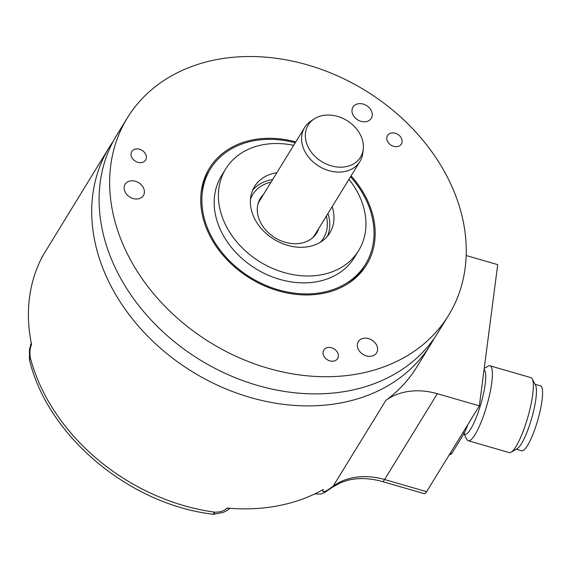 <?xml version="1.0" encoding="UTF-8"?>
<svg xmlns="http://www.w3.org/2000/svg" width="571" height="571" viewBox="0 0 571 571"><rect width="100%" height="100%" fill="white"/><g stroke="black" fill="none" stroke-linecap="round" stroke-linejoin="round"><path stroke-width="0.86" d="M113.279 141.201A188.523 147.946 31.6 0 0 109.404 147.097A188.523 147.946 31.6 0 0 106.677 277.27A188.523 147.946 31.6 0 0 266.757 401.563A188.523 147.946 31.6 0 0 430.634 344.513A188.523 147.946 31.6 0 0 434.138 338.389M430.634 344.513L416.923 366.825A188.523 147.946 -148.4 0 1 399.928 388.323A188.523 147.946 -148.4 0 1 385.868 400.399A65.008 51.019 -148.4 0 1 437.336 393.712L479.355 405.86L497.712 264.644L466.186 255.53M109.404 147.097L43.075 255.301A6.502 5.103 31.6 0 0 42.918 255.622M43.075 255.301L43.218 255.066A188.523 147.946 31.6 0 0 31.583 344.584L31.434 344.827C29.913 348.16 29.549 352.5 30.334 357.839A13.005 6.224 -14.8 0 0 29.713 360.886C48.307 436.508 129.224 504.072 212.198 514.136A13.005 3.947 -82.2 0 0 214.725 512.173C220.342 512.194 224.346 510.895 226.73 508.283A6.502 5.103 31.6 0 0 228.564 508.197M226.73 508.283L226.88 508.047A188.523 147.946 31.6 0 0 323.286 489.475L323.143 489.711C322.123 492.059 323.343 492.352 326.805 490.582A13.005 7.544 -122.9 0 1 325.37 492.066L331.894 487.563A13.005 7.68 -126.4 0 0 333.121 486.214A188.523 147.946 -148.4 0 1 326.805 490.582L324.756 492.445A13.005 13.005 0 0 0 325.37 492.066A13.005 7.544 -122.9 0 1 325.127 492.216M479.355 405.86L426.616 491.674A13.005 2.677 106.1 0 1 424.36 493.701L382.349 481.553A13.005 2.677 -73.9 0 0 384.597 479.526A65.008 51.019 31.6 0 0 333.121 486.214L385.868 400.399M324.606 492.523L320.438 494.129L314.771 493.908M29.713 360.886A13.005 13.005 0 0 1 29.464 359.73L30.334 357.839A188.523 147.946 -148.4 0 0 214.725 512.173L214.039 514.257M448.563 315.335L438.014 332.493A188.523 147.946 -148.4 0 1 274.144 389.55A188.523 147.946 -148.4 0 1 114.064 265.251A188.523 147.946 -148.4 0 1 116.791 135.077L127.34 117.919A188.523 147.946 31.6 0 0 124.614 248.092A188.523 147.946 31.6 0 0 284.686 372.385A188.523 147.946 31.6 0 0 448.563 315.335A188.523 147.946 31.6 0 0 451.29 185.161A188.523 147.946 31.6 0 0 291.21 60.861A188.523 147.946 31.6 0 0 127.34 117.919M351.072 175.889A92.231 72.381 -148.4 0 1 367.86 201.235A92.231 72.381 -148.4 0 1 349.009 282.973A92.231 72.381 -148.4 0 1 208.044 232.019A92.231 72.381 -148.4 0 1 201.178 192.12A92.231 72.381 -148.4 0 1 295.785 141.915M131.237 152.721A8.122 6.374 -148.4 0 1 131.773 151.515A8.122 6.374 -148.4 0 1 141.301 149.923A8.122 6.374 -148.4 0 1 146.162 158.809A8.122 6.374 -148.4 0 1 145.619 160.023A8.122 6.374 -148.4 0 1 136.091 161.614A8.122 6.374 -148.4 0 1 131.237 152.721M332.85 361.215A8.122 6.374 -148.4 0 1 324.842 357.56A8.122 6.374 -148.4 0 1 323.793 350.073A8.122 6.374 -148.4 0 1 328.575 347.446A8.122 6.374 -148.4 0 1 336.583 351.101A8.122 6.374 -148.4 0 1 337.639 358.588A8.122 6.374 -148.4 0 1 332.85 361.215M399.764 135.934A8.122 6.374 -148.4 0 1 401.363 144.035A8.122 6.374 -148.4 0 1 389.115 143.621A8.122 6.374 -148.4 0 1 387.516 135.527A8.122 6.374 -148.4 0 1 399.764 135.934M371.543 356.183A10.728 8.415 31.6 0 0 376.61 352.864A10.728 8.415 31.6 0 0 374.776 342.472A10.728 8.415 31.6 0 0 363.399 338.317A10.728 8.415 31.6 0 0 358.331 341.629A10.728 8.415 31.6 0 0 360.165 352.029A10.728 8.415 31.6 0 0 371.543 356.183M366.189 121.659A10.728 8.415 31.6 0 0 371.257 118.34A10.728 8.415 31.6 0 0 369.423 107.948A10.728 8.415 31.6 0 0 358.053 103.794A10.728 8.415 31.6 0 0 352.985 107.112A10.728 8.415 31.6 0 0 354.819 117.505A10.728 8.415 31.6 0 0 366.189 121.659M138.332 198.829A10.728 8.415 31.6 0 0 143.4 195.518A10.728 8.415 31.6 0 0 141.565 185.125A10.728 8.415 31.6 0 0 130.188 180.971A10.728 8.415 31.6 0 0 125.12 184.283A10.728 8.415 31.6 0 0 126.955 194.675A10.728 8.415 31.6 0 0 138.332 198.829M295.25 142.786A91.01 71.425 -148.4 0 0 253.417 140.844A91.01 71.425 31.6 0 0 210.413 168.973L208.936 171.379A91.01 71.425 31.6 0 0 201.028 193.49M210.413 168.973A91.01 71.425 31.6 0 0 225.973 257.164A91.01 71.425 31.6 0 0 322.487 292.409A91.01 71.425 -148.4 0 0 365.49 264.28A91.01 71.425 -148.4 0 0 350.537 176.76M347.853 283.73A91.01 71.425 31.6 0 0 364.012 266.678L365.49 264.28M358.631 250.605L354.413 257.471A78.006 61.218 -148.4 0 1 317.555 281.582A78.006 61.218 31.6 0 1 234.831 251.368A78.006 61.218 31.6 0 1 221.491 175.782L225.709 168.916A78.006 61.218 31.6 0 0 239.049 244.509A78.006 61.218 31.6 0 0 321.773 274.715A78.006 61.218 -148.4 0 0 358.631 250.605A78.006 61.218 -148.4 0 0 348.967 179.315M225.709 168.916A78.006 61.218 31.6 0 1 262.567 144.806A78.006 61.218 -148.4 0 1 293.68 145.341M332.151 206.673A44.203 34.688 -148.4 0 1 329.831 232.904A44.203 34.688 -148.4 0 1 308.947 246.565A44.203 34.688 31.6 0 1 262.068 229.449A44.203 34.688 31.6 0 1 254.509 186.617A44.203 34.688 31.6 0 1 275.393 172.956A44.203 34.688 -148.4 0 1 276.864 172.699M327.476 236.173A44.203 34.688 31.6 0 0 327.94 213.525M272.652 179.544A44.203 34.688 31.6 0 0 271.189 179.801A44.203 34.688 31.6 0 0 252.66 190.193M263.524 194.397A33.068 25.952 31.6 0 0 258.056 203.711A33.068 25.952 31.6 0 0 268.613 232.975A33.068 25.952 31.6 0 0 301.095 243.189A33.068 25.952 -148.4 0 0 312.979 237.465A33.068 25.952 -148.4 0 0 318.811 228.379M315.941 233.047A32.504 25.509 -148.4 0 1 312.23 238.114M260.654 199.072A32.504 25.509 31.6 0 0 257.814 204.668M322.051 490.168A6.502 5.103 31.6 0 0 323.143 489.711M31.341 343.414A6.502 5.103 31.6 0 0 31.434 344.827M450.355 453.046L451.818 453.467A58.506 12.041 106.1 0 1 449.127 455.044M462.838 432.732L464.302 433.161L451.818 453.467M467.913 424.474A58.506 12.041 106.1 0 1 464.302 433.161M484.065 369.608A33.803 6.959 -73.9 0 1 485.193 384.012A33.803 6.959 106.1 0 1 475.986 418.158A33.803 6.959 106.1 0 1 464.837 434.331L463.766 434.024M464.123 434.124L466.9 439.434A39.006 8.03 106.1 0 0 468.284 440.741A39.006 8.03 106.1 0 0 481.146 422.076A39.006 8.03 106.1 0 0 491.774 382.677A39.006 8.03 -73.9 0 0 489.947 365.804A39.006 8.03 -73.9 0 0 488.084 366.175L484.222 368.416M511.095 452.211L517.176 448.678A33.803 6.959 106.1 0 0 535.919 398.672A33.803 6.959 -73.9 0 0 535.534 385.182L532.272 378.951A39.006 8.03 -73.9 0 1 532.714 394.511A39.006 8.03 106.1 0 1 511.095 452.211A39.006 8.03 106.1 0 1 509.225 452.582L468.284 440.741M532.272 378.951A39.006 8.03 -73.9 0 0 530.894 377.638L489.947 365.804M535.048 384.254L540.452 385.818A33.803 6.959 106.1 0 1 542.029 400.442A33.803 6.959 106.1 0 1 532.822 434.588A33.803 6.959 106.1 0 1 521.673 450.762L516.27 449.206M314.036 119.018L310.774 121.202A32.447 25.467 31.6 0 0 304.607 127.554A32.447 25.467 31.6 0 0 310.16 158.995A32.447 25.467 31.6 0 0 344.563 171.557A32.447 25.467 31.6 0 0 359.894 161.529A32.447 25.467 31.6 0 0 362.778 153.164L363.249 149.267A30.706 24.096 31.6 0 0 322.708 115.542A30.706 24.096 31.6 0 0 314.036 119.018A30.706 24.096 31.6 0 0 310.296 150.758A30.706 24.096 31.6 0 0 346.012 166.675A30.706 24.096 31.6 0 0 363.249 149.267M426.616 491.674L384.597 479.526L437.336 393.712M326.376 216.074A41.555 32.611 -148.4 0 1 320.424 242.204M271.089 182.099A41.555 32.611 31.6 0 0 250.462 199.208M382.349 481.553C369.901 478.077 358.374 477.649 347.768 480.282L340.594 482.659L331.894 487.563M212.198 514.136A13.005 13.005 0 0 0 214.018 514.257L223.418 512.323L227.329 510.353L229.906 508.304M29.456 359.68L29.464 349.516L31.234 342.878M41.355 258.606L42.247 256.45M304.607 127.554L259.077 201.642M359.894 161.529L314.364 235.616"/></g></svg>
